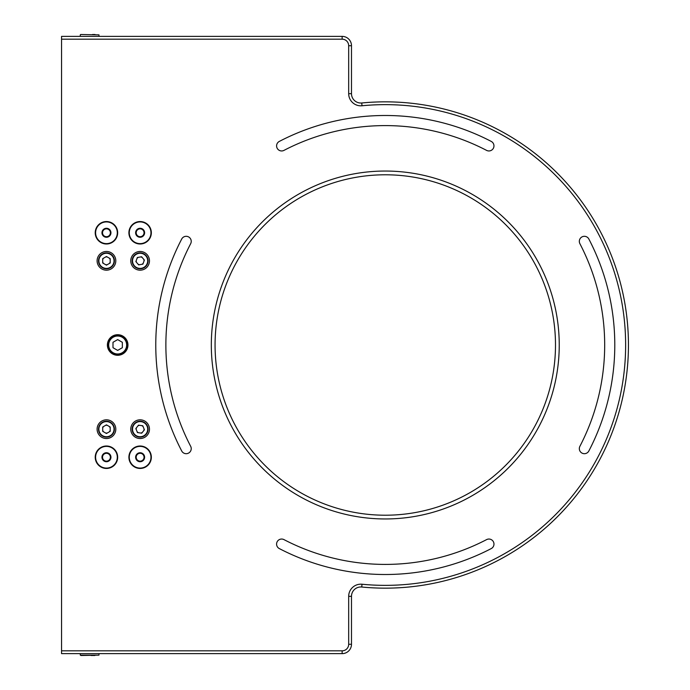 <?xml version="1.0" encoding="UTF-8"?>
<svg xmlns="http://www.w3.org/2000/svg" width="690" height="690" viewBox="0 0 690 690"><rect width="100%" height="100%" fill="white"/><g stroke="black" fill="none" stroke-linecap="round" stroke-linejoin="round"><path stroke-width="1.03" d="M106.45 252.876A7.952 7.952 0 0 1 114.402 260.829A7.952 7.952 0 0 1 106.45 268.781A7.952 7.952 0 0 1 98.506 260.829A7.952 7.952 0 0 1 106.45 252.876A7.952 7.952 0 0 0 98.506 260.829A7.952 7.952 0 0 0 106.45 268.781M106.45 265.15L110.193 262.985L110.193 258.672L106.45 256.507L102.707 258.672L102.707 262.985L106.45 265.15M106.45 256.904A3.924 3.924 0 0 1 107.286 256.99A3.924 3.924 0 0 0 105.622 256.99A3.924 3.924 0 0 1 106.45 256.904M109.356 258.189A3.924 3.924 0 0 1 110.193 259.63A3.924 3.924 0 0 0 109.356 258.189M110.193 262.028A3.924 3.924 0 0 1 109.356 263.468A3.924 3.924 0 0 0 110.193 262.028M107.286 264.667A3.924 3.924 0 0 1 105.622 264.667A3.924 3.924 0 0 0 107.286 264.667M103.543 263.468A3.924 3.924 0 0 1 102.707 262.028A3.924 3.924 0 0 0 103.543 263.468M102.707 259.63A3.924 3.924 0 0 1 103.543 258.189A3.924 3.924 0 0 0 102.707 259.63M106.45 421.219A7.952 7.952 0 0 1 114.402 429.171A7.952 7.952 0 0 1 106.45 437.124A7.952 7.952 0 0 1 98.506 429.171A7.952 7.952 0 0 1 106.45 421.219A7.952 7.952 0 0 0 98.506 429.171A7.952 7.952 0 0 0 106.45 437.124M106.45 433.493L110.193 431.328L110.193 427.015L106.45 424.85L102.707 427.015L102.707 431.328L106.45 433.493M106.45 425.247A3.924 3.924 0 0 1 107.286 425.333A3.924 3.924 0 0 0 105.622 425.333A3.924 3.924 0 0 1 106.45 425.247M109.356 426.532A3.924 3.924 0 0 1 110.193 427.973A3.924 3.924 0 0 0 109.356 426.532M110.193 430.37A3.924 3.924 0 0 1 109.356 431.811A3.924 3.924 0 0 0 110.193 430.37M107.286 433.01A3.924 3.924 0 0 1 105.622 433.01A3.924 3.924 0 0 0 107.286 433.01M103.543 431.811A3.924 3.924 0 0 1 102.707 430.37A3.924 3.924 0 0 0 103.543 431.811M102.707 427.973A3.924 3.924 0 0 1 103.543 426.532A3.924 3.924 0 0 0 102.707 427.973M80.264 653.628L80.264 655.129L98.972 655.129L80.911 655.5M94.858 655.5L91.097 655.5M80.644 34.5L98.972 34.871L80.644 34.5M92.469 34.5L95.013 34.5M117.671 335.651A9.35 9.35 0 0 1 127.029 345A9.35 9.35 0 0 1 117.671 354.349A9.35 9.35 0 0 1 108.321 345A9.35 9.35 0 0 1 117.671 335.651A9.35 9.35 0 0 1 127.029 345A9.35 9.35 0 0 1 117.671 354.349M112.996 342.3L112.996 347.7L117.671 350.399L122.354 347.7L122.354 342.3L117.671 339.601L112.996 342.3M145.236 266.918A7.952 7.952 0 0 1 134.032 265.943A7.952 7.952 0 0 1 135.007 254.739A7.952 7.952 0 0 1 146.211 255.714A7.952 7.952 0 0 1 145.236 266.918A7.952 7.952 0 0 0 146.211 255.714A7.952 7.952 0 0 0 135.007 254.739M137.345 257.517L135.87 261.579L138.647 264.891L142.899 264.132L144.374 260.078L141.597 256.766L137.345 257.517M142.649 263.839A3.924 3.924 0 0 1 141.95 264.305A3.924 3.924 0 0 0 143.227 263.235A3.924 3.924 0 0 1 141.95 264.305M139.596 264.719A3.924 3.924 0 0 1 138.026 264.149A3.924 3.924 0 0 0 139.596 264.719A3.924 3.924 0 0 1 138.026 264.149M136.482 262.321A3.924 3.924 0 0 1 136.197 260.673A3.924 3.924 0 0 0 136.482 262.321A3.924 3.924 0 0 1 136.189 260.829M137.017 258.422A3.924 3.924 0 0 1 138.293 257.353A3.924 3.924 0 0 0 137.017 258.422M140.648 256.939A3.924 3.924 0 0 1 142.218 257.508A3.924 3.924 0 0 0 140.648 256.939A3.924 3.924 0 0 1 142.218 257.508M143.753 259.337A3.924 3.924 0 0 1 144.046 260.984A3.924 3.924 0 0 0 143.753 259.337A3.924 3.924 0 0 1 144.046 260.829M147.988 430.301A7.952 7.952 0 0 1 138.992 437.037A7.952 7.952 0 0 1 132.247 428.041A7.952 7.952 0 0 1 141.252 421.305A7.952 7.952 0 0 1 147.988 430.301A7.952 7.952 0 0 0 141.252 421.305A7.952 7.952 0 0 0 132.247 428.041M135.844 428.559L137.448 432.57L141.726 433.182L144.4 429.784L142.787 425.773L138.509 425.161L135.844 428.559M144.012 429.732A3.924 3.924 0 0 1 143.805 430.543A3.924 3.924 0 0 0 144.037 428.895A3.924 3.924 0 0 1 144.012 429.732M142.321 432.423A3.924 3.924 0 0 1 140.777 433.044A3.924 3.924 0 0 0 142.321 432.423A3.924 3.924 0 0 1 140.777 433.044M138.405 432.708A3.924 3.924 0 0 1 137.094 431.673A3.924 3.924 0 0 0 138.405 432.708A3.924 3.924 0 0 1 137.094 431.673M136.206 429.456A3.924 3.924 0 0 1 136.439 427.8A3.924 3.924 0 0 0 136.206 429.456A3.924 3.924 0 0 1 136.439 427.8M137.922 425.92A3.924 3.924 0 0 1 139.466 425.299A3.924 3.924 0 0 0 137.922 425.92A3.924 3.924 0 0 1 139.466 425.299M141.838 425.635A3.924 3.924 0 0 1 143.149 426.67A3.924 3.924 0 0 0 141.838 425.635A3.924 3.924 0 0 1 143.149 426.67M61.557 39.175L61.557 36.372L342.137 36.372A9.35 9.35 0 0 1 351.486 45.721L351.486 93.668A9.35 9.35 0 0 0 361.741 102.983A243.165 243.165 0 0 1 628.443 345A243.165 243.165 0 0 1 361.741 587.018A9.35 9.35 0 0 0 351.486 596.332L351.486 644.279A9.35 9.35 0 0 1 342.137 653.628L61.557 653.628L61.557 650.825L342.137 650.825A6.546 6.546 0 0 0 348.683 644.279L348.683 596.332A12.161 12.161 0 0 1 362.017 584.232A240.353 240.353 0 0 0 625.632 345A240.353 240.353 0 0 0 362.017 105.768A12.161 12.161 0 0 1 348.683 93.668L348.683 45.721A6.546 6.546 0 0 0 342.137 39.175L61.557 39.175L61.557 650.825M117.671 334.71A10.29 10.29 0 0 0 107.39 345A10.29 10.29 0 0 0 117.671 355.29A10.29 10.29 0 0 0 127.961 345A10.29 10.29 0 0 0 117.671 334.71M140.122 419.822A9.35 9.35 0 0 0 130.764 429.171A9.35 9.35 0 0 0 140.122 438.521A9.35 9.35 0 0 0 149.471 429.171A9.35 9.35 0 0 0 140.122 419.822M106.45 419.822A9.35 9.35 0 0 0 97.1 429.171A9.35 9.35 0 0 0 106.45 438.521A9.35 9.35 0 0 0 115.808 429.171A9.35 9.35 0 0 0 106.45 419.822M140.122 251.479A9.35 9.35 0 0 0 130.764 260.829A9.35 9.35 0 0 0 140.122 270.178A9.35 9.35 0 0 0 149.471 260.829A9.35 9.35 0 0 0 140.122 251.479M106.45 251.479A9.35 9.35 0 0 0 97.1 260.829A9.35 9.35 0 0 0 106.45 270.178A9.35 9.35 0 0 0 115.808 260.829A9.35 9.35 0 0 0 106.45 251.479M385.279 518.958A173.958 173.958 0 0 1 211.321 345A173.958 173.958 0 0 1 385.279 171.042A173.958 173.958 0 0 1 559.236 345A173.958 173.958 0 0 1 385.279 518.958M385.279 174.786A170.214 170.214 0 0 0 215.064 345A170.214 170.214 0 0 0 385.279 515.214A170.214 170.214 0 0 0 555.493 345A170.214 170.214 0 0 0 385.279 174.786M488.917 150.955A5.054 5.054 0 0 0 491.254 141.424A229.511 229.511 0 0 0 279.303 141.424A5.054 5.054 0 0 0 281.632 150.955A5.054 5.054 0 0 0 283.97 150.386A219.411 219.411 0 0 1 486.588 150.386A5.054 5.054 0 0 0 488.917 150.955M186.179 453.692A5.054 5.054 0 0 0 190.664 446.309A219.411 219.411 0 0 1 190.664 243.691A5.054 5.054 0 0 0 188.517 236.877A5.054 5.054 0 0 0 181.703 239.025A229.511 229.511 0 0 0 181.703 450.975A5.054 5.054 0 0 0 186.179 453.692M385.279 564.411A219.411 219.411 0 0 1 283.97 539.615A5.054 5.054 0 0 0 277.156 541.762A5.054 5.054 0 0 0 279.303 548.576A229.511 229.511 0 0 0 491.254 548.576A5.054 5.054 0 0 0 493.402 541.762A5.054 5.054 0 0 0 486.588 539.615A219.411 219.411 0 0 1 385.279 564.411M584.37 453.692A5.054 5.054 0 0 0 588.855 450.975A229.511 229.511 0 0 0 588.855 239.025A5.054 5.054 0 0 0 582.041 236.877A5.054 5.054 0 0 0 579.893 243.691A219.411 219.411 0 0 1 579.893 446.309A5.054 5.054 0 0 0 584.37 453.692M143.373 222.422A10.85 10.85 0 0 0 129.772 229.511A10.85 10.85 0 0 0 136.862 243.121A10.85 10.85 0 0 0 150.472 236.023A10.85 10.85 0 0 0 143.373 222.422M136.749 243.475A11.221 11.221 0 0 1 129.418 229.399A11.221 11.221 0 0 1 143.486 222.068A11.221 11.221 0 0 1 150.825 236.135A11.221 11.221 0 0 1 136.749 243.475M138.94 236.515A3.924 3.924 0 0 1 136.37 231.59A3.924 3.924 0 0 1 141.303 229.028A3.924 3.924 0 0 1 143.865 233.953A3.924 3.924 0 0 1 138.94 236.515M138.293 257.353A3.924 3.924 0 0 0 137.595 257.819M143.805 430.543A3.924 3.924 0 0 0 144.037 428.895M138.837 228.468A4.485 4.485 0 0 0 135.818 234.057A4.485 4.485 0 0 0 141.398 237.075A4.485 4.485 0 0 0 144.426 231.486A4.485 4.485 0 0 0 138.837 228.468M142.709 453.563A4.485 4.485 0 0 0 136.456 454.641A4.485 4.485 0 0 0 137.526 460.894A4.485 4.485 0 0 0 143.787 459.816A4.485 4.485 0 0 0 142.709 453.563M143.373 446.879A10.85 10.85 0 0 0 129.772 453.977A10.85 10.85 0 0 0 136.862 467.579A10.85 10.85 0 0 0 150.472 460.489A10.85 10.85 0 0 0 143.373 446.879M136.749 467.932A11.221 11.221 0 0 1 129.418 453.865A11.221 11.221 0 0 1 143.486 446.525A11.221 11.221 0 0 1 150.825 460.601A11.221 11.221 0 0 1 136.749 467.932M138.94 460.972A3.924 3.924 0 0 1 136.37 456.047A3.924 3.924 0 0 1 141.303 453.485A3.924 3.924 0 0 1 143.865 458.41A3.924 3.924 0 0 1 138.94 460.972M101.758 222.991A10.85 10.85 0 0 0 96.669 237.464A10.85 10.85 0 0 0 111.15 242.552A10.85 10.85 0 0 0 116.23 228.079A10.85 10.85 0 0 0 101.758 222.991M111.306 242.889A11.221 11.221 0 0 1 96.333 237.627A11.221 11.221 0 0 1 101.594 222.654A11.221 11.221 0 0 1 116.567 227.916A11.221 11.221 0 0 1 111.306 242.889M108.149 236.316A3.924 3.924 0 0 1 102.913 234.471A3.924 3.924 0 0 1 104.751 229.227A3.924 3.924 0 0 1 109.995 231.072A3.924 3.924 0 0 1 108.149 236.316M117.136 455.331A10.85 10.85 0 0 0 104.552 446.551A10.85 10.85 0 0 0 95.772 459.126A10.85 10.85 0 0 0 108.347 467.915A10.85 10.85 0 0 0 117.136 455.331M95.401 459.186A11.221 11.221 0 0 1 104.492 446.18A11.221 11.221 0 0 1 117.498 455.271A11.221 11.221 0 0 1 108.416 468.277A11.221 11.221 0 0 1 95.401 459.186M102.586 457.918A3.924 3.924 0 0 1 105.768 453.365A3.924 3.924 0 0 1 110.322 456.539A3.924 3.924 0 0 1 107.14 461.093A3.924 3.924 0 0 1 102.586 457.918M105.173 452.925A4.485 4.485 0 0 0 102.146 458.514A4.485 4.485 0 0 0 107.735 461.532A4.485 4.485 0 0 0 110.754 455.943A4.485 4.485 0 0 0 105.173 452.925M102.827 230.124A4.485 4.485 0 0 0 103.802 236.394A4.485 4.485 0 0 0 110.081 235.419A4.485 4.485 0 0 0 109.098 229.149A4.485 4.485 0 0 0 102.827 230.124M106.45 268.401A7.573 7.573 0 0 0 114.031 260.829A7.573 7.573 0 0 0 106.45 253.256A7.573 7.573 0 0 0 98.877 260.829A7.573 7.573 0 0 0 106.45 268.401M106.45 436.744A7.573 7.573 0 0 0 114.031 429.171A7.573 7.573 0 0 0 106.45 421.599A7.573 7.573 0 0 0 98.877 429.171A7.573 7.573 0 0 0 106.45 436.744M117.671 353.979A8.979 8.979 0 0 0 126.65 345A8.979 8.979 0 0 0 117.671 336.021A8.979 8.979 0 0 0 108.692 345A8.979 8.979 0 0 0 117.671 353.979M135.249 255.024A7.573 7.573 0 0 0 134.317 265.702A7.573 7.573 0 0 0 144.995 266.625A7.573 7.573 0 0 0 145.918 255.956A7.573 7.573 0 0 0 135.249 255.024M132.618 428.093A7.573 7.573 0 0 0 139.044 436.666A7.573 7.573 0 0 0 147.617 430.25A7.573 7.573 0 0 0 141.191 421.676A7.573 7.573 0 0 0 132.618 428.093M361.741 102.983L362.017 105.768M342.137 36.372L342.137 39.175M351.486 45.721L348.683 45.721M351.486 93.668L348.683 93.668M361.741 587.018L362.017 584.232M351.486 596.332L348.683 596.332M351.486 644.279L348.683 644.279M342.137 653.628L342.137 650.825M98.972 653.628L98.972 655.129M98.972 36.372L98.972 34.871M80.264 36.372L80.264 34.871"/></g></svg>
